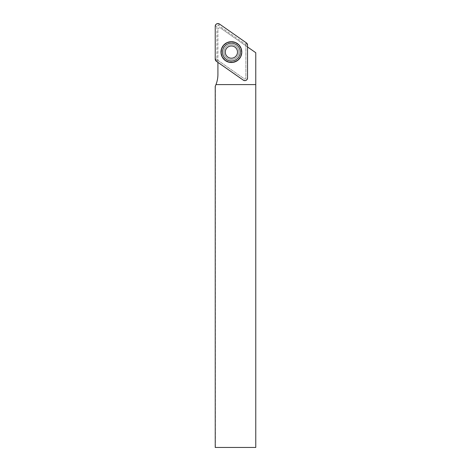 <?xml version="1.0" encoding="UTF-8"?>
<svg xmlns="http://www.w3.org/2000/svg" width="471" height="471" viewBox="0 0 471 471"><rect width="100%" height="100%" fill="white"/><g stroke="black" fill="none" stroke-linecap="round" stroke-linejoin="round"><path stroke-width="0.35" stroke-dasharray="2.35 1.77" d="M231.391 43.197A8.902 8.902 0 0 0 222.742 54.212A8.902 8.902 0 0 0 235.5 59.994A8.902 8.902 0 0 0 231.391 43.197M227.94 45.481A7.459 7.459 0 0 1 238.844 52.422A7.459 7.459 0 0 1 227.381 58.386A7.459 7.459 0 0 1 227.94 45.481A7.459 7.459 0 0 0 224.773 55.543A7.459 7.459 0 0 0 234.835 58.716A7.459 7.459 0 0 0 238.008 48.648A7.459 7.459 0 0 0 227.94 45.481A7.459 7.459 0 0 0 227.381 58.386A7.459 7.459 0 0 0 238.844 52.422A7.459 7.459 0 0 0 227.94 45.481A7.459 7.459 0 0 1 238.008 48.648A7.459 7.459 0 0 1 234.835 58.716A7.459 7.459 0 0 1 224.773 55.543A7.459 7.459 0 0 1 227.94 45.481M215.412 85.875L215.412 447.45L255.765 447.45L255.765 52.717L220.587 28.083A1.696 1.696 0 0 0 217.914 29.473A1.696 1.696 0 0 1 220.587 28.083L247.363 46.835L247.363 77.951A2.514 2.514 0 0 1 243.401 80.011L217.914 62.166L217.914 29.473L217.914 74.418A27.471 27.471 0 0 1 215.412 85.875L215.235 86.252M217.914 60.365L244.249 78.804A1.042 1.042 0 0 0 245.886 77.951L245.886 45.799M255.765 84.592L215.965 84.592M245.886 45.092L245.886 77.951A1.042 1.042 0 0 1 244.249 78.804L217.331 59.952A1.042 1.042 0 0 1 216.89 59.105L216.89 26.241A1.042 1.042 0 0 1 218.526 25.393L245.444 44.239A1.042 1.042 0 0 1 245.886 45.092L247.54 45.092M236.095 61.136A10.191 10.191 0 0 0 236.866 43.497A10.191 10.191 0 0 0 221.205 51.651A10.191 10.191 0 0 0 236.095 61.136A10.191 10.191 0 0 1 221.205 51.651A10.191 10.191 0 0 1 236.866 43.497A10.191 10.191 0 0 1 236.095 61.136M236.006 60.971A10.003 10.003 0 0 1 221.394 51.657A10.003 10.003 0 0 1 236.766 43.656A10.003 10.003 0 0 1 236.006 60.971A10.003 10.003 0 0 0 236.766 43.656A10.003 10.003 0 0 0 221.394 51.657A10.003 10.003 0 0 0 236.006 60.971M218.526 25.393L219.474 24.039M246.392 42.885L245.444 44.239M216.89 59.105L215.235 59.105M215.235 26.241L216.89 26.241M216.383 61.307L217.331 59.952"/><path stroke-width="0.71" d="M221.07 52.098A10.315 10.315 0 0 0 236.154 61.248A10.315 10.315 0 0 0 229.742 41.913A10.315 10.315 0 0 0 221.07 52.098M234.205 57.509A6.105 6.105 0 0 1 225.291 51.828A6.105 6.105 0 0 1 234.67 46.947A6.105 6.105 0 0 1 234.205 57.509M235.5 59.994A8.902 8.902 0 0 1 222.495 51.71A8.902 8.902 0 0 1 236.171 44.586A8.902 8.902 0 0 1 235.5 59.994M255.765 84.592L255.765 447.45L215.235 447.45L215.235 86.252A27.471 27.471 0 0 0 215.965 84.592L255.765 84.592L255.765 52.717L247.54 46.959M217.914 62.378L217.914 74.418A27.471 27.471 0 0 1 215.965 84.592M247.54 77.951L247.54 45.092A2.691 2.691 0 0 0 246.392 42.885L219.474 24.039A2.691 2.691 0 0 0 215.235 26.241L215.235 59.105A2.691 2.691 0 0 0 216.383 61.307L243.301 80.152A2.691 2.691 0 0 0 247.54 77.951M226.58 42.855A10.415 10.415 0 0 0 222.147 56.903A10.415 10.415 0 0 0 236.195 61.336A10.415 10.415 0 0 0 240.628 47.288A10.415 10.415 0 0 0 226.58 42.855M215.235 59.093L216.395 61.312L243.301 80.152C245.591 81.112 247.004 80.376 247.54 77.945L247.54 45.098L246.386 42.879L219.474 24.039C217.184 23.085 215.771 23.815 215.235 26.246L215.235 59.093"/></g></svg>
